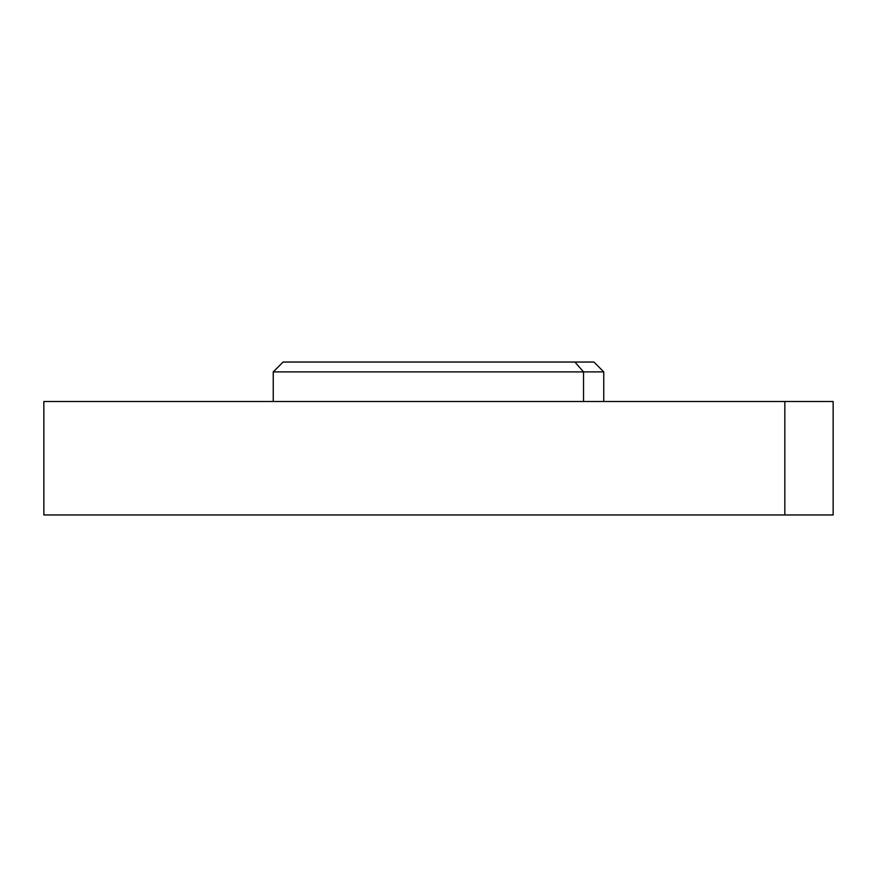 <?xml version="1.0" encoding="UTF-8"?>
<svg xmlns="http://www.w3.org/2000/svg" width="877" height="877" viewBox="0 0 877 877"><rect width="100%" height="100%" fill="white"/><g stroke="black" fill="none" stroke-linecap="round" stroke-linejoin="round"><path stroke-width="1.32" d="M784.838 514.963L784.838 401.502L833.15 401.502L833.15 514.963L43.85 514.963L43.85 401.502L784.838 401.502L784.838 514.963C848.783 514.963 848.783 514.963 784.838 514.963L92.162 514.963M273.24 401.502L273.24 371.903L283.107 362.037L574.873 362.037L583.534 371.903L273.24 371.903L583.534 371.903L583.534 401.502L583.534 371.903L603.76 371.903L583.534 371.903L574.873 362.037L302.127 362.037M574.873 362.037L593.893 362.037L603.76 371.903L603.76 401.502M789.486 401.502L92.162 401.502"/></g></svg>
